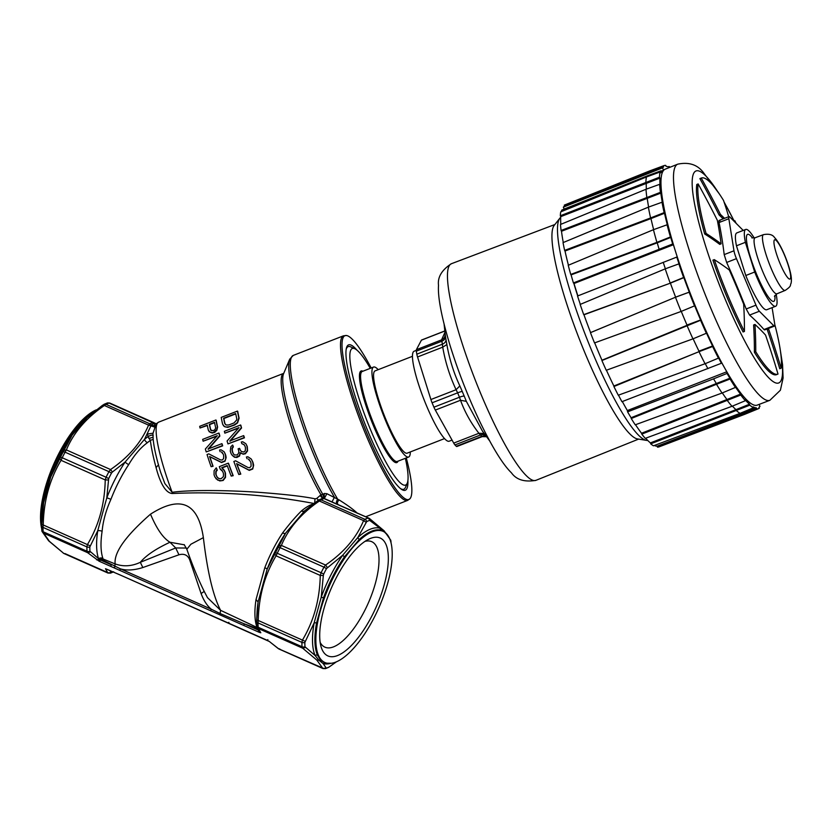 <?xml version="1.0" encoding="UTF-8"?>
<svg xmlns="http://www.w3.org/2000/svg" width="833" height="833" viewBox="0 0 833 833"><rect width="100%" height="100%" fill="white"/><g stroke="black" fill="none" stroke-linecap="round" stroke-linejoin="round"><path stroke-width="1.25" d="M257.97 629.102L256.835 628.405L257.033 627.436L220.589 610.339C213.133 596.032 207.386 571.802 203.367 537.639C198.202 502.768 180.584 494.937 150.513 514.169C125.596 535.963 113.809 552.55 115.152 563.931L103.094 559.005L102.855 560.151L96.586 559.807L99.158 559.495L98.513 558.641A4.415 3.78 161.5 0 1 102.865 558.339L103.094 559.005L99.158 559.495L98.981 561.119L87.642 552.685L43.451 533.058L43.149 531.756A2.947 2.207 176.6 0 1 41.775 530.027M257.251 627.541L256.762 626.697A4.415 3.78 161.5 0 1 256.981 626.801M313.031 504.027A72.127 27.218 113.9 0 0 301.369 511.004C295.611 516.699 289.353 524.019 282.606 532.933A72.127 27.218 113.9 0 0 264.811 567.71L256.023 599.573A72.127 27.218 113.9 0 0 256.762 626.697M102.865 558.339A72.127 27.218 -66.1 0 1 102.115 531.277C103.011 521.125 105.947 510.483 110.914 499.352A72.127 27.218 -66.1 0 1 128.709 464.575C134.425 454.849 140.683 447.54 147.472 442.646A72.127 27.218 -66.1 0 1 150.357 440.386C151.262 447.748 153.168 456.817 156.073 467.605C160.519 484.306 165.913 492.938 172.233 493.511C220.339 491.335 267.789 494.698 314.582 503.59L315.03 498.811L316.675 498.509L318.539 500.112M111.081 566.523L99.991 561.598A1.468 0.552 -66.1 0 1 100.241 559.88L111.33 564.816A1.468 0.552 113.9 0 0 111.081 566.523L120.139 570.543A1.468 0.552 -66.1 0 1 120.389 568.835L102.855 560.151M114.485 568.033L115.152 563.931C123.419 566.856 131.801 566.315 140.319 562.306C145.983 555.476 155.875 548.791 169.984 542.252L175.69 547.968L186.363 548.031M142.828 567.544L140.319 562.306L175.69 547.968L178.96 554.788L142.828 567.544C134.009 570.282 126.522 570.709 120.389 568.835L211.249 609.194C207.032 605.674 203.648 600.458 201.097 593.523L189.591 559.537C187.581 554.997 184.031 553.414 178.96 554.788M150.513 514.169C156.687 528.851 163.185 538.212 169.984 542.252L184.385 544.824M203.367 537.639L190.903 544.23L186.831 549.259C192.558 565.545 198.358 579.622 204.241 591.472L207.469 597.636L220.589 610.339L220.099 613.505L211.249 609.194A1.468 0.552 113.9 0 0 210.999 610.912L244.1 625.604A1.468 0.552 -66.1 0 1 244.35 623.896L220.099 613.505L219.995 614.879M204.22 591.43L201.097 593.523M256.835 628.405L244.35 623.896L258.626 630.237M258.699 630.362A1.468 0.552 113.9 0 0 258.49 631.997L259.344 632.362L259.084 630.81L260.812 632.757L259.344 632.362M128.188 578.539A1.468 0.552 -66.1 0 1 128.115 578.529A1.468 0.552 -66.1 0 1 128.043 578.477L269.434 641.535M128.043 578.477L118.994 574.458A1.468 0.552 113.9 0 0 119.057 574.499A1.468 0.552 113.9 0 0 119.14 574.52M218.902 618.836A1.468 0.552 113.9 0 0 218.975 618.877L122.534 576.03M269.194 641.379L278.659 648.803L323.766 668.535M279.898 649.053L278.222 648.543L269.121 641.316M336.417 661.808L329.243 666.931A2.947 2.489 64.4 0 1 328.702 667.306L325.516 668.628A2.947 2.572 -109.2 0 0 326.317 668.149L323.089 663.516L318.924 660.225L315.072 655.477A2.947 2.572 157 0 1 317.435 655.071A72.065 27.197 -66.1 0 1 316.54 623.053L323.485 597.865A72.065 27.197 -66.1 0 1 344.539 556.725L359.335 539.42A72.065 27.197 -66.1 0 1 381.285 530.298L384.023 531.569L388.157 535.827A71.732 27.073 113.9 0 0 386.418 533.672A71.732 27.073 113.9 0 0 333.752 576.623A71.732 27.073 113.9 0 0 321.653 660.246A71.732 27.073 113.9 0 0 331.555 663.255A71.732 27.073 113.9 0 0 378.776 607.944A71.732 27.073 113.9 0 0 388.157 535.827M317.435 655.071L320.58 660.163L325.297 662.953A2.947 2.728 -73.5 0 0 323.089 663.516A73.481 27.728 113.9 0 0 330.576 663.38M383.138 540.076A64.474 24.334 -66.1 0 1 372.257 615.233A64.474 24.334 -66.1 0 1 324.922 653.843A64.474 24.334 -66.1 0 1 321.069 646.741A64.474 24.334 -66.1 0 1 331.794 587.078A64.474 24.334 -66.1 0 1 368.873 539.128A64.474 24.334 -66.1 0 1 383.138 540.076M305.19 641.348L302.431 640.108L301.91 642.389A2.947 2.072 0.1 0 0 304.847 642.472L314.166 622.834A73.481 27.728 113.9 0 0 315.072 655.477L304.972 646.752A2.947 2.207 176.6 0 1 302.025 646.741L302.66 648.189L258.48 628.571L258.168 627.259A2.947 2.207 176.6 0 1 256.793 625.531A2.947 2.207 176.6 0 1 256.793 625.344A80.957 30.55 -66.1 0 1 256.668 621.231M264.811 567.71A4.415 0.541 -158.9 0 1 267.174 569.085L258.105 601.978L256.668 621.074A2.947 2.072 0.1 0 0 256.668 621.147A2.947 2.072 0.1 0 0 258.043 622.907L258.251 620.481L256.699 619.804L257.012 626.905L260.812 632.757L256.866 625.979M256.918 614.629L256.699 619.825M256.918 614.504L257.085 611.516A74.335 28.051 -66.1 0 1 258.105 601.978L256.023 599.573M274.848 553.945L267.174 569.085A74.335 28.051 -66.1 0 1 285.521 533.235L278.337 547.187L280.096 547.677L281.387 545.428L325.568 565.055L323.964 567.158L280.096 547.677A82.436 31.113 113.9 0 0 277.233 553.268L275.525 552.685L274.848 553.945L276.077 555.819L277.233 553.268L321.101 572.75L320.257 575.447L276.077 555.819C264.665 574.947 258.73 596.501 258.251 620.481L302.431 640.108C313.843 620.981 319.778 599.427 320.257 575.447L323.339 575.488L323.693 574.083L321.101 572.75A82.436 31.113 -66.1 0 1 323.964 567.158L326.505 568.585L342.707 555.205L357.794 537.566L366.707 521.604A2.947 2.489 -115.6 0 0 364.885 519.323L363.573 520.635L319.393 501.008L321.028 499.842A2.947 2.489 -115.6 0 0 319.081 499.821L322.256 498.509A2.947 2.572 70.8 0 1 324.006 498.592L323.069 498.457M317.769 500.623L304.847 510.639L285.521 533.235A4.415 1.676 33.6 0 1 282.606 532.933M304.847 510.639L319.07 499.821M301.369 511.004A4.415 3.238 -129.9 0 0 304.576 510.868M172.233 493.511L172.15 492.293C190.83 489.679 228.617 490.262 258.105 492.272C284.98 494.281 303.951 496.468 315.03 498.811M153.168 439.345L150.357 440.386L148.035 436.659L147.576 434.014L152.928 433.212L153.178 439.47C154.063 448.039 156.552 458.952 160.613 472.186L164.861 483.546L172.15 492.293A75.074 12.943 68.7 0 1 158.645 422.144L283.689 373.361A75.074 12.943 68.7 0 0 289.113 419.978A75.074 12.943 68.7 0 0 320.976 494.802L316.675 498.509M223.296 425.507L224.535 426.673L227.721 427.381L234.698 424.986L237.582 422.883L239.092 418.124A75.074 12.943 -111.3 0 1 237.717 411.356L237.436 411.075A75.959 13.089 68.7 0 0 238.832 417.854L237.322 422.623L234.437 424.726L229.262 426.746L225.941 427.058L224.264 426.413L222.619 424.184A75.959 13.089 -111.3 0 1 221.224 417.395L237.436 411.075M230.033 441.261L241.56 428.006A75.074 12.943 -111.3 0 1 240.831 425.246L240.57 424.986A75.959 13.089 68.7 0 0 241.31 427.745L229.783 441.011L243.58 435.628A75.959 13.089 68.7 0 0 244.173 437.575L227.961 443.895A75.959 13.089 -111.3 0 1 227.076 440.99L238.988 427.631L224.848 433.15A75.959 13.089 -111.3 0 1 224.369 431.317L240.57 424.986M227.961 443.895L244.423 437.825A75.074 12.943 -111.3 0 1 243.83 435.878L243.58 435.628M224.848 433.15L238.488 428.183M232.001 455.099L234.469 457.223L236.905 457.452L239.54 456.026L240.425 452.944L243.215 454.204L245.402 453.746L247.557 450.934L247.307 446.78A75.074 12.943 -111.3 0 1 247.078 446.103L245.964 443.885L246.828 445.853A75.959 13.089 68.7 0 0 247.057 446.519L247.307 450.684L245.152 453.485L242.965 453.943L240.175 452.683L239.29 455.776L235.5 457.255L233.167 456.203L231.189 453.87A75.959 13.089 -111.3 0 1 230.283 451.163L230.814 446.821L232.574 445.03A75.959 13.089 68.7 0 0 233.094 446.675L232.043 448.216L232.126 450.83A75.959 13.089 68.7 0 0 232.803 452.85L234.312 454.974L237.426 454.933L238.904 452.402L238.55 450.226A75.959 13.089 -111.3 0 1 238.092 448.872L239.477 448.341A75.959 13.089 68.7 0 0 239.925 449.685L241.31 451.465L243.861 452.027L245.339 450.663L245.443 447.54A75.959 13.089 -111.3 0 1 244.996 446.186L244.09 444.645L241.83 443.645A75.959 13.089 -111.3 0 1 241.299 441.99L242.778 441.782L245.714 443.635M233.979 454.672L233.053 453.11A75.074 12.943 -111.3 0 1 232.376 451.08L232.292 448.466L233.344 446.925A75.074 12.943 -111.3 0 1 232.823 445.28L232.574 445.03M241.57 451.715L240.185 449.945A75.074 12.943 -111.3 0 1 239.727 448.591L239.477 448.341M241.83 443.645L244.34 444.895M248.598 459.316L249.692 460.118M238.8 474.508L240.799 474.112A75.074 12.943 -111.3 0 1 236.874 463.887L249.275 470.374L252.722 469.031L253.628 465.251L253.117 462.929A75.074 12.943 -111.3 0 1 252.566 461.472L251.274 459.087L252.305 461.211A75.959 13.089 68.7 0 0 252.857 462.659L253.242 466.73L252.451 468.75L249.005 470.104L236.614 463.627A75.959 13.089 68.7 0 0 240.529 473.831L238.8 474.508A75.959 13.089 -111.3 0 1 233.854 461.472L235.583 460.805L247.984 467.511L249.65 467.709L251.087 466.293L250.993 462.971A75.959 13.089 -111.3 0 1 250.441 461.524L248.338 459.056M209.052 431.629L212.228 433.025L214.716 432.379L216.84 430.245L217.6 427.069A75.074 12.943 -111.3 0 1 216.184 420.269L215.914 419.988A75.959 13.089 68.7 0 0 217.33 426.808L216.58 429.984L213.081 432.66L210.374 432.41L208.365 430.297A75.959 13.089 -111.3 0 1 207.261 425.153L200.024 427.985A75.959 13.089 -111.3 0 1 199.701 426.319L215.914 419.988M200.024 427.985L207.334 425.517M208.302 449.299L219.85 436.055A75.074 12.943 -111.3 0 1 219.121 433.306L218.86 433.045A75.959 13.089 68.7 0 0 219.589 435.805L208.052 449.049L221.849 443.666A75.959 13.089 68.7 0 0 222.432 445.603L206.23 451.923A75.959 13.089 -111.3 0 1 205.345 449.029L217.278 435.69L203.137 441.198A75.959 13.089 -111.3 0 1 202.658 439.376L218.86 433.045M206.23 451.923L222.682 445.853A75.074 12.943 -111.3 0 1 222.099 443.916L221.849 443.666M203.137 441.198L216.767 436.242M221.578 452.184L222.598 452.913M211.093 466.688L213.071 466.261A75.074 12.943 -111.3 0 1 209.854 456.755L221.578 462.554L225.025 461.211L226.139 457.65L225.785 455.474A75.074 12.943 -111.3 0 1 225.327 454.12L224.212 451.903L225.077 453.87A75.959 13.089 68.7 0 0 225.535 455.214L225.67 459.035L224.764 460.951L221.318 462.305L209.604 456.505A75.959 13.089 68.7 0 0 212.821 466.011L211.093 466.688A75.959 13.089 -111.3 0 1 207.042 454.537L208.76 453.86L220.485 459.889L222.099 460.035L223.588 458.681L223.692 455.557A75.959 13.089 -111.3 0 1 223.244 454.204L221.328 451.934M231.199 476.091L233.198 475.685A75.074 12.943 -111.3 0 1 228.554 463.408L228.294 463.148A75.959 13.089 68.7 0 0 232.928 475.414L231.199 476.091A75.959 13.089 -111.3 0 1 227.211 465.585L221.693 467.74L224.389 470.77A75.959 13.089 68.7 0 0 225.212 472.936L225.243 477.132L222.869 480.193L221.495 480.735L217.652 480.089L214.862 476.965A75.959 13.089 -111.3 0 1 214.05 474.8L214.102 470.697L216.226 467.865A75.959 13.089 68.7 0 0 216.996 469.979L215.872 471.228L215.768 474.133A75.959 13.089 68.7 0 0 216.59 476.299L218.61 478.444L221.109 478.746L223.431 476.57L223.483 473.602A75.959 13.089 -111.3 0 1 222.671 471.436L220.224 469.125A75.959 13.089 -111.3 0 1 219.329 466.647L228.294 463.148M221.994 467.979L227.326 465.897M215.903 478.663L219.745 480.933L223.14 480.464L225.514 477.403L225.472 473.196A75.074 12.943 -111.3 0 1 224.65 471.03L223.379 469.114M217.757 477.882L216.851 476.559A75.074 12.943 -111.3 0 1 216.028 474.394L216.132 471.488L217.257 470.239A75.074 12.943 -111.3 0 1 216.486 468.115L216.226 467.865M220.224 469.125L222.047 470.406M152.918 433.649L156.135 423.862M128.709 464.575A4.415 1.676 33.6 0 1 125.148 462.003L144.484 439.397L151.294 425.111L153.689 423.32L155.334 425.882M106.78 403.359L109.061 403.068L152.72 422.612A82.436 31.113 -66.1 0 0 149.867 423.81L148.555 425.122L104.364 405.504L105.999 404.328L149.867 423.81A2.947 2.489 -115.6 0 1 151.294 425.111L155.271 425.986M152.866 422.529L153.689 423.32A2.947 2.572 70.5 0 0 152.72 422.612M102.751 405.109L87.288 417.416L72.2 435.055L63.308 451.684L65.078 452.173L66.369 449.924L110.55 469.552C128.678 457.171 141.35 442.365 148.555 425.122L154.626 427.079M147.472 442.646A4.415 3.238 -129.9 0 1 144.484 439.397A74.335 28.051 113.9 0 1 148.035 436.659C150.492 435.18 152.22 434.795 153.199 435.492M148.868 438.481L153.001 437.221M156.073 467.605L158.541 464.752M90.172 545.844L87.413 544.595L86.882 546.885A2.947 2.072 0.1 0 0 89.829 546.969L97.742 530.746L106.801 497.842A4.415 0.541 -158.9 0 1 110.914 499.352M112.382 472.04L125.148 462.003A74.335 28.051 113.9 0 0 106.801 497.842L108.675 478.569L106.083 477.247L105.229 479.933L61.048 460.316L62.215 457.765L106.083 477.247A82.436 31.113 -66.1 0 1 108.936 471.655L111.487 473.082L112.382 472.04L110.55 469.552L108.936 471.655L65.078 452.173A82.436 31.113 113.9 0 0 62.215 457.765L60.497 457.171L50.73 476.997L43.66 502.684L41.65 525.561A2.947 2.072 0.1 0 0 41.65 525.644A2.947 2.072 0.1 0 0 43.024 527.404L43.233 524.977L87.413 544.595C98.815 525.477 104.76 503.923 105.229 479.933L108.321 479.975M102.115 531.277A4.415 2.395 8.7 0 0 97.742 530.746A74.335 28.051 113.9 0 0 98.513 558.641L89.943 551.238A2.947 2.207 176.6 0 1 87.007 551.238L87.642 552.685L90.339 552.019M64.88 553.549L108.738 573.031M113.684 571.802L110.497 573.125A2.947 2.572 -109.2 0 0 111.289 572.646L109.748 570.366M381.285 530.298A2.947 2.728 106.5 0 1 380.171 528.268L386.21 533.401M316.54 623.053A2.947 1.479 10.3 0 0 314.166 622.834L321.236 597.157L323.339 575.488M357.472 513.357C353.796 509.765 347.663 505.287 339.073 499.904L326.89 493.698L324.287 498.519L368.8 518.126M370.352 520.542L369.113 518.334L324.006 498.592A82.436 31.113 113.9 0 0 321.028 499.842L364.885 519.323A82.436 31.113 -66.1 0 1 367.874 518.084A2.947 2.572 70.8 0 1 369.633 520.386L380.171 528.268A73.481 27.728 113.9 0 0 357.794 537.566A2.947 2.072 -132.3 0 0 359.335 539.42M389.344 537.941L390.979 541.783A2.947 2.207 -3.4 0 0 390.979 541.606L390.76 540.221L384.117 530.808L369.56 518.584L367.874 518.084M339.073 499.904C337.219 501.914 336.928 503.476 338.177 504.59M371.185 367.988A87.923 15.15 68.7 0 0 352.38 339.343A87.923 15.15 68.7 0 0 346.559 335.522A87.923 15.15 68.7 0 0 355.67 403.578A87.923 15.15 68.7 0 0 401.475 495.791A87.923 15.15 68.7 0 0 410.148 498.509A87.923 15.15 68.7 0 0 406.275 457.942M407.899 480.568A78.01 13.443 -111.3 0 1 402.651 489.981A78.01 13.443 -111.3 0 1 398.715 486.972A78.01 13.443 -111.3 0 1 361.637 415.188A78.01 13.443 -111.3 0 1 346.82 346.861A78.01 13.443 -111.3 0 1 355.15 348.163A78.01 13.443 -111.3 0 1 357.055 350.245M336.949 503.975C336.043 502.934 336.293 501.341 337.709 499.227A88.319 15.223 68.7 0 1 299.859 410.919A88.319 15.223 68.7 0 1 293.268 355.41L343.477 335.814L346.559 335.522M326.89 493.698L324.193 493.5L323.006 494.646A75.938 13.089 -111.3 0 1 292.664 424.924A75.938 13.089 -111.3 0 1 283.574 373.736L289.707 359.169A87.455 15.077 68.7 0 0 299.901 417.281A87.455 15.077 68.7 0 0 334.418 497.228L331.94 502.07M324.193 493.5L324.235 498.019L323.485 498.29M323.985 498.165L323.006 494.646A2.947 1.989 149.4 0 0 320.976 494.802L322.923 498.332M320.07 495.448L322.6 498.405M109.061 403.068L109.904 403.172L109.061 403.068A82.436 31.113 113.9 0 0 105.999 404.328A2.947 2.489 -115.6 0 0 104.063 404.307L107.499 402.901L109.696 403.016L153.616 422.539M94.785 411.002A72.065 27.197 113.9 0 0 85.518 417.791L70.711 435.097A72.065 27.197 113.9 0 0 49.657 476.237L42.722 501.424A72.065 27.197 113.9 0 0 41.65 526.206M96.264 409.846A71.732 27.073 113.9 0 0 54.905 461.607A71.732 27.073 113.9 0 0 41.712 528.82M236.687 419.967L236.759 418.666A75.959 13.089 -111.3 0 1 235.677 413.543L223.608 418.249A75.959 13.089 68.7 0 0 224.691 423.372L226.201 425.017L228.825 424.955L234 422.945L236.687 419.967M225.566 424.663L224.952 423.643A75.074 12.943 -111.3 0 1 223.879 418.52L235.749 413.897M247.047 458.754A75.959 13.089 -111.3 0 1 246.401 456.984L247.911 456.796L251.014 458.827M214.508 422.331L209.333 424.351A75.959 13.089 68.7 0 0 210.499 429.786L212.988 430.744L214.987 429.641L215.674 427.766A75.959 13.089 -111.3 0 1 214.508 422.331M211.311 430.796L210.77 430.047A75.074 12.943 -111.3 0 1 209.604 424.622L214.581 422.685M220.079 451.673A75.959 13.089 -111.3 0 1 219.558 450.018L221.037 449.81L223.962 451.653M365.021 541.367A57.706 21.773 -66.1 0 1 371.726 541.679A57.706 21.773 -66.1 0 1 374.35 543.501A57.706 21.773 -66.1 0 1 366.458 607.049A57.706 21.773 -66.1 0 1 324.88 647.147A57.706 21.773 -66.1 0 1 322.256 645.315A57.706 21.773 -66.1 0 1 320.143 642.378M370.269 368.342A73.304 12.63 68.7 0 0 354.785 348.735A73.304 12.63 68.7 0 0 358.232 395.998A73.304 12.63 68.7 0 0 386.71 463.565A73.304 12.63 68.7 0 0 407.243 483.213L405.525 487.305A76.542 13.193 -111.3 0 1 403.807 489.242A76.542 13.193 -111.3 0 1 400.527 488.617M407.243 483.213A73.304 12.63 68.7 0 0 405.359 458.306M346.184 349.308A76.542 13.193 -111.3 0 1 348.163 346.632A76.542 13.193 -111.3 0 1 350.745 346.892L354.785 348.735M378.203 369.675A48.283 8.32 68.7 0 0 373.569 367.051A48.283 8.32 68.7 0 0 377.464 398.351A48.283 8.32 68.7 0 0 408.659 457.015A48.283 8.32 68.7 0 0 410.294 451.955M444.551 438.585L407.16 453.173A44.159 7.612 -111.3 0 1 378.63 399.517A44.159 7.612 -111.3 0 1 375.069 370.893L412.45 356.305M416.281 350.391L414.095 351.245A48.283 8.32 68.7 0 0 417.989 382.534A48.283 8.32 68.7 0 0 449.185 441.209L452.038 440.095M573.822 283.324A119.817 20.648 68.7 0 0 576.613 292.487A119.817 20.648 68.7 0 0 577.706 295.954M560.692 217.392A119.817 20.648 68.7 0 0 559.807 218.267A119.817 20.648 68.7 0 0 571.209 294.59A119.817 20.648 68.7 0 0 646.46 440.376A119.817 20.648 68.7 0 0 647.699 440.418M559.807 218.267L554.164 225.441A115.162 19.846 -111.3 0 0 573.635 323.922A115.162 19.846 -111.3 0 0 629.831 433.899A115.162 19.846 68.7 0 0 637.453 438.918L646.46 440.376M489.554 440.751L482.422 431.067L466.345 401.36L464.252 396.185A62.944 10.85 -111.3 0 1 462.284 391.5L459.847 385.898C453.725 372.892 449.404 359.106 446.873 344.56L445.967 339.5A62.944 10.85 -111.3 0 1 445.457 336.272L445.166 333.898C445.28 336.667 444.083 338.656 441.563 339.874L444.978 332.263M445.239 334.637L444.104 324.245M444.832 330.94L421.56 340.031A7.362 1.27 68.7 0 0 421.415 340.166L416.385 349.704L441.563 339.874L441.896 341.186A58.883 10.152 68.7 0 0 442.375 344.206L442.729 347.153L446.873 344.56M416.385 349.704A7.362 1.27 68.7 0 0 416.344 351.151A58.883 10.152 68.7 0 0 416.823 354.171A7.362 1.27 68.7 0 0 417.541 356.972L442.729 347.153C445.311 362.063 449.768 376.245 456.088 389.709L459.847 385.898M417.541 356.972L430.9 399.528L456.088 389.709L457.64 392.843A58.883 10.152 68.7 0 0 459.483 397.226L460.514 400.256L466.345 401.36M430.9 399.528A7.362 1.27 68.7 0 0 432.088 402.808A58.883 10.152 68.7 0 0 433.931 407.191A7.362 1.27 68.7 0 0 435.326 410.086L460.514 400.256C464.783 411.991 470.916 422.997 478.902 433.275L484.202 433.441M435.326 410.086L453.725 443.104L478.902 433.275L480.495 434.961A58.883 10.152 68.7 0 0 481.859 436.325L482.172 436.554M453.725 443.104A7.362 1.27 68.7 0 0 454.953 444.926A58.883 10.152 68.7 0 0 456.307 446.29A7.362 1.27 68.7 0 0 456.848 446.519L482.213 436.627L486.576 436.7M564.285 205.137L649.573 171.046A130.646 22.522 -111.3 0 1 650.229 170.703L564.618 204.991A129.833 22.376 68.7 0 0 564.285 205.137L564.659 206.105A128.803 22.199 68.7 0 0 563.337 207.157L564.128 209.041A126.741 21.845 68.7 0 0 563.972 209.218M647.116 176.731A129.615 22.345 -111.3 0 1 647.387 175.825L561.786 210.093A128.803 22.199 68.7 0 0 561.369 211.603M646.356 189.133A129.615 22.345 -111.3 0 1 646.273 183.27L645.867 182.385A130.646 22.522 -111.3 0 1 646.45 176.971L560.734 211.863A129.833 22.376 68.7 0 0 560.317 215.757L560.724 216.653A128.803 22.199 68.7 0 0 560.828 224.337M648.615 207.073A129.615 22.345 -111.3 0 1 647.241 198.369L646.845 197.588A130.646 22.522 -111.3 0 1 646.002 189.258L560.484 224.473A129.833 22.376 68.7 0 0 561.088 230.481L561.494 231.262A128.803 22.199 68.7 0 0 563.275 242.518M661.152 171.181L663.547 170.255A126.741 21.845 68.7 0 0 661.996 173.181L660.996 170.796A129.365 22.293 68.7 0 0 660.444 172.91L660.038 172.014A130.396 22.47 68.7 0 0 659.486 177.21L659.892 178.106A129.365 22.293 68.7 0 0 660.028 185.113L659.621 184.332A130.396 22.47 68.7 0 0 660.423 192.34L660.829 193.121A129.365 22.293 68.7 0 0 662.391 202.877L662.006 202.242A130.396 22.47 68.7 0 0 664.14 212.623L650.583 217.954A130.646 22.522 -111.3 0 1 648.376 207.157L563.035 242.622A129.833 22.376 68.7 0 0 564.628 250.4L565.013 251.035A128.803 22.199 68.7 0 0 568.429 265.206M656.904 242.372A130.646 22.522 -111.3 0 1 653.436 229.7L568.231 265.29A129.833 22.376 68.7 0 0 570.73 274.432L571.074 274.88A128.803 22.199 68.7 0 0 573.427 282.928L672.689 243.975L673.428 244.725A126.741 21.845 68.7 0 0 677.541 257.813L676.792 257.074L577.54 296.017A128.803 22.199 68.7 0 0 580.32 304.368M577.883 295.882A126.741 21.845 68.7 0 1 574.01 283.512L573.427 282.928M676.792 257.074A129.365 22.293 68.7 0 0 679.103 264.019L678.864 263.884A130.396 22.47 68.7 0 0 683.633 277.504L670.159 283.022A130.646 22.522 -111.3 0 1 665.213 268.851L580.153 304.441A129.833 22.376 68.7 0 0 583.725 314.645L583.964 314.78A128.803 22.199 68.7 0 0 590.597 332.575L590.451 332.669A129.833 22.376 68.7 0 0 594.512 342.925L681.102 311.459L694.691 305.805A129.365 22.293 68.7 0 0 700.636 319.955L700.574 320.268A130.396 22.47 68.7 0 0 706.363 333.262L706.426 332.95A129.365 22.293 68.7 0 0 712.579 345.997L712.621 346.518A130.396 22.47 68.7 0 0 718.442 358.117L718.41 357.596A129.365 22.293 68.7 0 0 721.399 363.261L721.139 361.605A126.741 21.845 68.7 0 0 726.793 371.768L627.374 410.554L627.582 411.856A128.803 22.199 68.7 0 0 631.081 417.739L631.247 418.499A129.833 22.376 68.7 0 0 635.235 424.82L722.034 393.041A130.646 22.522 -111.3 0 1 716.505 384.284L730.083 379.005A130.396 22.47 68.7 0 0 735.404 387.428L735.227 386.668A129.365 22.293 68.7 0 0 740.506 394.144L740.756 395.019A130.396 22.47 68.7 0 0 745.368 400.694L745.119 399.819A129.365 22.293 68.7 0 0 749.502 404.213L749.825 405.161A130.396 22.47 68.7 0 0 753.469 407.774L753.157 406.827A129.365 22.293 68.7 0 0 756.416 407.91L756.791 408.878A130.396 22.47 68.7 0 0 758.707 408.587A130.396 22.47 68.7 0 0 759.28 408.295L758.915 407.327A129.365 22.293 68.7 0 0 759.967 406.421L759.113 404.401M594.679 342.863A128.803 22.199 68.7 0 0 601.967 360.22L601.905 360.533A129.833 22.376 68.7 0 0 606.247 370.279L692.952 338.864A130.646 22.522 -111.3 0 1 686.944 325.349L601.967 360.22M606.424 370.216A128.803 22.199 68.7 0 0 613.879 386.002L613.911 386.522A129.833 22.376 68.7 0 0 618.284 395.217L705.062 363.74A130.646 22.522 -111.3 0 1 699.002 351.672L712.621 346.518M618.482 395.144A128.803 22.199 68.7 0 0 621.918 401.693L721.399 363.261M622.324 401.537A126.741 21.845 68.7 0 0 627.374 410.554M635.506 424.715A128.803 22.199 68.7 0 0 641.545 433.243L641.795 434.118A129.833 22.376 68.7 0 0 645.252 438.366L732.009 406.285A130.646 22.522 -111.3 0 1 727.219 400.381L726.959 399.507L641.545 433.243M645.648 438.231A128.803 22.199 68.7 0 0 650.396 442.896L650.708 443.843A129.833 22.376 68.7 0 0 653.457 445.801L740.11 413.324A130.646 22.522 -111.3 0 1 736.32 410.596L735.997 409.649L650.396 442.896M654.322 445.478A128.803 22.199 68.7 0 0 657.143 446.186L657.508 447.144A129.833 22.376 68.7 0 0 658.986 446.884L745.202 414.136A130.646 22.522 -111.3 0 1 743.317 414.376L756.791 408.878M758.707 408.587L745.296 414.095A130.646 22.522 -111.3 0 1 745.202 414.136M657.508 447.144L743.317 414.376L742.942 413.418L657.143 446.186M756.416 407.91L742.942 413.418A129.615 22.345 -111.3 0 1 741.016 412.949M650.708 443.843L749.825 405.161M749.502 404.213L735.997 409.649A129.615 22.345 -111.3 0 1 732.405 406.119M641.795 434.118L740.756 395.019M740.506 394.144L726.959 399.507A129.615 22.345 -111.3 0 1 722.305 392.937M631.247 418.499L716.505 384.284L716.338 383.524L631.081 417.739M726.793 371.768L727.053 373.423A129.365 22.293 68.7 0 0 729.906 378.244L716.338 383.524A129.615 22.345 -111.3 0 1 713.569 378.848L627.582 411.856M727.053 373.423L713.569 378.848M707.915 368.686A129.615 22.345 -111.3 0 1 705.259 363.657M613.911 386.522L699.002 351.672L613.879 386.002M712.579 345.997L698.97 351.162A129.615 22.345 -111.3 0 1 693.129 338.792M601.905 360.533L700.574 320.268M700.636 319.955L686.996 325.037A129.615 22.345 -111.3 0 1 681.269 311.396M681.113 311.459A130.646 22.522 -111.3 0 1 675.469 297.235L590.597 332.575M590.451 332.669L675.469 297.235L689.12 292.216A130.396 22.47 68.7 0 0 694.535 305.898M689.276 292.123L675.615 297.142A129.615 22.345 -111.3 0 1 670.398 283.147L683.872 277.639A129.365 22.293 68.7 0 0 689.276 292.123L689.12 292.216M583.964 314.78L670.398 283.147L583.725 314.645M665.38 268.788A129.615 22.345 -111.3 0 1 663.214 262.27M574.01 283.512L673.428 244.725M659.101 249.182A129.615 22.345 -111.3 0 1 657.237 242.819L670.752 237.405A129.365 22.293 68.7 0 0 672.689 243.975M571.074 274.88L657.237 242.819L656.893 242.372L670.419 236.968L670.752 237.405M570.73 274.432L656.893 242.372M653.634 229.627A129.615 22.345 -111.3 0 1 650.969 218.579L664.515 213.258A129.365 22.293 68.7 0 0 667.42 225.222L667.077 224.785A130.396 22.47 68.7 0 0 670.419 236.968M565.013 251.035L650.969 218.579L650.583 217.954L564.628 250.4M561.494 231.262L660.829 193.121M660.423 192.34L561.088 230.481M560.724 216.653L659.892 178.106M659.486 177.21L560.317 215.757M660.996 170.796L647.387 175.825M564.128 209.041L576.092 204.366M563.337 207.157L662.547 167.86L663.547 170.255M648.938 172.9A129.615 22.345 -111.3 0 1 649.948 172.004L663.589 166.944A129.365 22.293 68.7 0 0 662.547 167.86M564.659 206.105L649.948 172.004L649.584 171.036L663.224 165.986L663.589 166.944M650.229 170.703A130.646 22.522 -111.3 0 1 650.334 170.671L663.922 165.642A130.396 22.47 68.7 0 0 663.224 165.986M761.112 403.641L759.144 404.453M670.18 167.194A130.396 22.47 68.7 0 0 669.034 166.496L669.357 167.443A129.365 22.293 68.7 0 0 666.088 166.361L665.713 165.403A130.396 22.47 68.7 0 0 663.922 165.642M664.14 212.623L664.515 213.258M729.906 378.244L730.083 379.005M769.859 400.319L757.239 405.119A126.626 21.825 -111.3 0 1 746.607 399.788A126.626 21.825 -111.3 0 1 682.716 272.995A126.626 21.825 -111.3 0 1 665.203 169.182L677.729 164.174A126.741 21.845 -111.3 0 0 695.263 268.08A126.741 21.845 -111.3 0 0 759.217 394.988A126.741 21.845 -111.3 0 0 769.859 400.319L780.396 390.219L783.093 378.036L782.562 364.677L780.386 350.631M753.469 407.774L740.11 413.324M745.368 400.694L732.009 406.285M735.404 387.428L722.034 393.041M705.062 363.74L718.442 358.117M706.363 333.262L692.952 338.864M665.203 268.851L678.864 263.884M653.426 229.7L667.077 224.785M662.006 202.242L648.366 207.157M646.002 189.258L659.621 184.332M646.45 176.971L660.038 172.014M669.034 166.496L668.076 166.85M724.543 218.34A942.987 341.228 162.6 0 0 720.441 214.435A944.903 920.559 -152.2 0 0 701.24 178.075A105.25 18.139 -111.3 0 1 701.376 178.023L700.012 178.554A105.25 18.139 68.7 0 0 699.887 178.606A943.425 919.122 27.8 0 1 719.087 214.966A941.519 340.697 -17.4 0 1 723.19 218.86M754.969 324.443L753.615 324.974A943.425 578.248 150.9 0 1 754.396 352.276A105.25 18.139 68.7 0 0 767.651 370.227A105.25 18.139 68.7 0 0 776.523 374.652L777.876 374.121A105.25 18.139 -111.3 0 1 755.76 351.755A944.903 579.143 -29.1 0 0 754.969 324.443A942.987 341.228 -17.4 0 1 765.548 335.074A944.903 920.559 27.8 0 1 778.012 374.059A105.25 18.139 -111.3 0 1 777.876 374.121M719.983 220.776C718.994 219.954 718.692 220.547 719.056 222.536A942.05 577.81 150.9 0 1 724.189 254.606L726.657 262.457A942.05 917.893 27.9 0 1 746.181 308.97L749.585 315.072A942.05 340.405 -17.4 0 1 757.103 322.173A942.05 340.405 -17.4 0 1 763.986 329.524L764.684 329.91L774.523 326.067A8.83 1.52 68.7 0 0 774.711 323.933L772.097 307.637M714.277 259.625L712.913 260.156A105.25 18.139 68.7 0 0 743.088 331.971L744.442 331.44A105.25 18.139 -111.3 0 1 714.277 259.625A944.903 341.436 -17.4 0 1 729.333 270.027A942.987 918.799 27.9 0 1 743.661 304.16A944.903 579.31 150.9 0 1 744.442 331.44M706.061 233.448A105.25 18.139 -111.3 0 1 698.148 183.937L696.794 184.468A105.25 18.139 68.7 0 0 704.708 233.979A943.425 340.718 -17.4 0 1 719.754 244.371L721.107 243.84A944.903 341.249 162.6 0 0 706.061 233.448L704.708 233.979M701.24 178.075L699.887 178.606M720.441 214.435L719.087 214.966M701.376 178.023A105.25 18.139 -111.3 0 1 723.502 200.389A944.903 579.143 150.9 0 1 728.688 216.715M767.183 328.941A941.519 576.665 150.9 0 1 767.287 329.701A943.425 919.153 27.8 0 1 779.75 368.727L781.104 368.196A944.903 920.59 -152.2 0 0 768.64 329.181A942.987 577.571 -29.1 0 0 768.536 328.41M754.396 352.276L755.76 351.755M743.213 230.429L729.77 216.955A8.83 1.52 68.7 0 0 729.031 216.59A8.83 1.52 68.7 0 0 728.844 218.715L733.977 250.795A8.83 1.52 68.7 0 0 736.445 258.636L755.968 305.149A8.83 1.52 68.7 0 0 759.373 311.25L773.774 325.703A8.83 1.52 68.7 0 0 774.523 326.067M774.784 324.506A105.25 18.139 -111.3 0 1 781.104 368.196M767.287 329.701L768.64 329.181M735.487 222.682A944.903 579.31 -29.1 0 0 734.81 220.693L733.863 221.057M734.81 220.693A105.25 18.139 -111.3 0 1 736.164 223.359M698.148 183.937A944.903 920.59 27.8 0 1 717.359 220.328A942.987 577.571 150.9 0 1 721.107 243.84M754.24 237.988A41.213 7.101 68.7 0 0 745.712 229.45L736.799 232.928A41.213 7.101 68.7 0 0 736.466 245.797L745.785 275.504A41.213 7.101 68.7 0 0 766.756 309.73L775.669 306.252A41.213 7.101 68.7 0 0 776.169 294.195M745.785 275.504L754.698 272.016A41.213 7.101 68.7 0 0 775.669 306.252M745.712 229.45A41.213 7.101 68.7 0 0 745.379 242.32L736.466 245.797M745.379 242.32L754.698 272.016M110.904 572.625L107.821 572.917L105.489 568.731L118.994 574.458M41.848 530.475L49.386 541.335L63.641 553.299L48.637 540.815L41.994 531.402L41.775 530.017A2.947 2.207 176.6 0 1 41.775 529.84A80.957 30.55 -66.1 0 1 41.65 525.717M99.991 561.598L98.981 561.119M210.999 610.912L120.139 570.543M258.49 631.997L244.1 625.604M325.922 668.139L322.84 668.43L316.904 660.153L302.66 648.189L305.367 647.522M122.399 575.967L106.072 568.929M227.992 622.897L228.908 622.334L227.992 622.897M266.393 639.931A1.468 0.552 113.9 0 0 266.466 639.973L218.975 618.877M266.466 639.973L267.351 640.39L267.851 639.598M316.904 660.153L320.58 660.163M331.555 663.255L326.203 663.183A72.065 27.197 -66.1 0 1 325.297 662.953M302.025 646.741L258.168 627.259A82.436 31.113 113.9 0 1 258.043 622.907L301.91 642.389A82.436 31.113 -66.1 0 0 302.025 646.741M275.525 552.685A80.957 30.55 -66.1 0 1 278.337 547.187M278.909 546.011L281.387 545.428C288.593 528.195 301.254 513.388 319.393 501.008L317.612 500.758M111.487 473.082A80.957 30.55 113.9 0 0 108.675 478.569M89.829 546.969A80.957 30.55 113.9 0 0 89.943 551.238M87.007 551.238L43.149 531.756A82.436 31.113 113.9 0 1 43.024 527.404L86.882 546.885A82.436 31.113 -66.1 0 0 87.007 551.238M49.386 541.335L48.637 540.804M111.289 572.646A80.957 30.55 113.9 0 0 113.194 571.896M326.317 668.149A80.957 30.55 113.9 0 0 329.243 666.931M383.357 530.298L385.689 532.953M344.539 556.725A2.947 1.25 34.9 0 1 342.707 555.205A73.481 27.728 113.9 0 0 321.236 597.157L323.485 597.865M304.847 642.472A80.957 30.55 113.9 0 0 304.972 646.752M327.411 567.544L325.568 565.055C343.706 552.675 356.368 537.868 363.573 520.635L366.114 522.301M365.708 516.752L407.681 500.373A88.319 15.223 -111.3 0 1 400.236 496.666A88.319 15.223 -111.3 0 1 355.649 408.17A88.319 15.223 -111.3 0 1 343.477 335.814M391.031 542.772A80.957 30.55 113.9 0 0 390.979 541.783M390.739 540.232L390.906 541.148M369.633 520.386A80.957 30.55 113.9 0 0 366.707 521.604M326.505 568.585A80.957 30.55 113.9 0 0 323.693 574.083M391.041 542.804L390.979 541.606A2.947 2.207 -3.4 0 0 390.937 541.335M102.594 405.244L104.364 405.504C86.236 417.885 73.564 432.691 66.369 449.924L63.891 450.497M49.657 476.237L50.73 476.997A73.481 27.728 -66.1 0 1 72.2 435.055A2.947 1.25 34.9 0 1 70.711 435.097M85.518 417.791A2.947 2.072 -132.3 0 0 87.184 417.51M60.497 457.171A80.957 30.55 -66.1 0 1 63.308 451.684M59.83 458.431L61.048 460.316C49.647 479.444 43.701 500.997 43.233 524.977L41.671 524.301L41.775 530.017M41.671 524.311L42.108 515.356A73.481 27.728 -66.1 0 1 43.66 502.684A2.947 1.479 10.3 0 0 42.722 501.424M189.591 559.537L190.424 559.172M397.997 461.18A49.168 8.476 -111.3 0 1 384.294 448.393A49.168 8.476 -111.3 0 1 365.062 402.839A49.168 8.476 -111.3 0 1 362.896 371.216M408.659 457.015L397.31 461.44A48.283 8.32 -111.3 0 1 366.114 402.776A48.283 8.32 -111.3 0 1 362.22 371.487L373.569 367.051M526.102 475.466A116.256 20.034 68.7 0 0 535.921 480.339C524.561 482.307 516.398 479.798 511.441 472.821C502.726 464.387 491.918 446.759 479.017 419.936C467.657 395.758 458.015 370.977 450.101 345.591C441.552 317.258 437.689 297.173 438.512 285.334C437.481 277.17 441.782 269.965 451.413 263.717A116.256 20.034 68.7 0 0 467.375 358.877A116.256 20.034 68.7 0 0 526.102 475.466M445.457 336.272A5.883 4.686 -8 0 1 441.896 341.186L416.344 351.151M416.823 354.171L442.375 344.206A5.883 4.394 170 0 0 445.967 339.5M462.284 391.5A5.883 0.625 -22.4 0 0 457.64 392.843L432.088 402.808M433.931 407.191L459.483 397.226A5.883 1.093 156.8 0 1 464.252 396.185M485.691 435.513A5.883 5.3 -42.6 0 0 480.495 434.961L454.953 444.926M456.307 446.29L481.859 436.325A5.883 5.477 132.3 0 1 486.43 436.513M421.415 340.166L444.843 331.024M780.781 353.577A113.798 19.617 68.7 0 1 769.13 378.203A113.798 19.617 -111.3 0 1 705.176 244.694A113.798 19.617 -111.3 0 1 705.572 175.711A113.798 19.617 68.7 0 1 717.421 191.173M734.102 220.964A113.798 19.617 68.7 0 0 724.127 202.242M759.373 311.25L749.585 315.072M763.986 329.524L773.774 325.703M746.181 308.97L755.968 305.149M736.445 258.636L726.657 262.457M724.189 254.606L733.977 250.795M728.844 218.715L719.056 222.536M774.877 295.455A35.965 6.195 -111.3 0 1 770.733 299.849A35.965 6.195 -111.3 0 1 750.523 257.657A35.965 6.195 -111.3 0 1 750.648 235.854A35.965 6.195 -111.3 0 1 752.438 237.936M785.227 290.394C792.256 285.657 789.767 285.282 791.017 283.491C791.746 280.565 791.454 276.535 790.132 271.412C787.549 260.729 780.5 243.58 774.565 237.582C772.66 234.604 768.974 233.625 763.486 234.646A29.915 5.154 -111.3 0 0 767.578 259.125A29.915 5.154 -111.3 0 0 782.697 289.145A29.915 5.154 -111.3 0 0 785.227 290.394L776.95 293.789A30.071 5.185 -111.3 0 1 774.398 292.539A30.071 5.185 -111.3 0 1 759.196 262.353A30.071 5.185 -111.3 0 1 755.083 237.759L751.887 237.905M788.195 278.18A21.085 3.634 68.7 0 0 788.268 265.394A21.085 3.634 68.7 0 0 776.418 240.664A21.085 3.634 68.7 0 0 776.346 253.44A21.085 3.634 68.7 0 0 788.195 278.18M184.176 544.605L186.831 549.259M267.351 640.39L269.455 641.545M279.055 649.042L278.212 648.553M323.058 668.597L278.972 649.011M325.516 668.628L322.996 668.566M158.645 422.144L155.865 424.039M156.25 423.841L153.605 422.539M63.183 553.05L64.037 553.539M63.954 553.508L108.04 573.083M110.497 573.125L107.967 573.052M336.48 661.777L328.702 667.306M323.506 498.29L322.246 498.509M407.681 500.373L410.148 498.509M289.707 359.169L293.268 355.41M369.56 518.584L368.717 518.084M104.052 404.317L86.924 417.75M259.282 630.654L259.792 631.935M638.619 439.106L535.921 480.339M554.893 224.514L451.413 263.717M719.118 193.61L703.083 172.129C697.106 164.528 688.652 161.873 677.729 164.174M734.144 220.953L723.992 201.836M729.031 216.59L719.191 220.422M776.95 293.789L774.44 296.35M763.486 234.646L755.083 237.759"/></g></svg>
